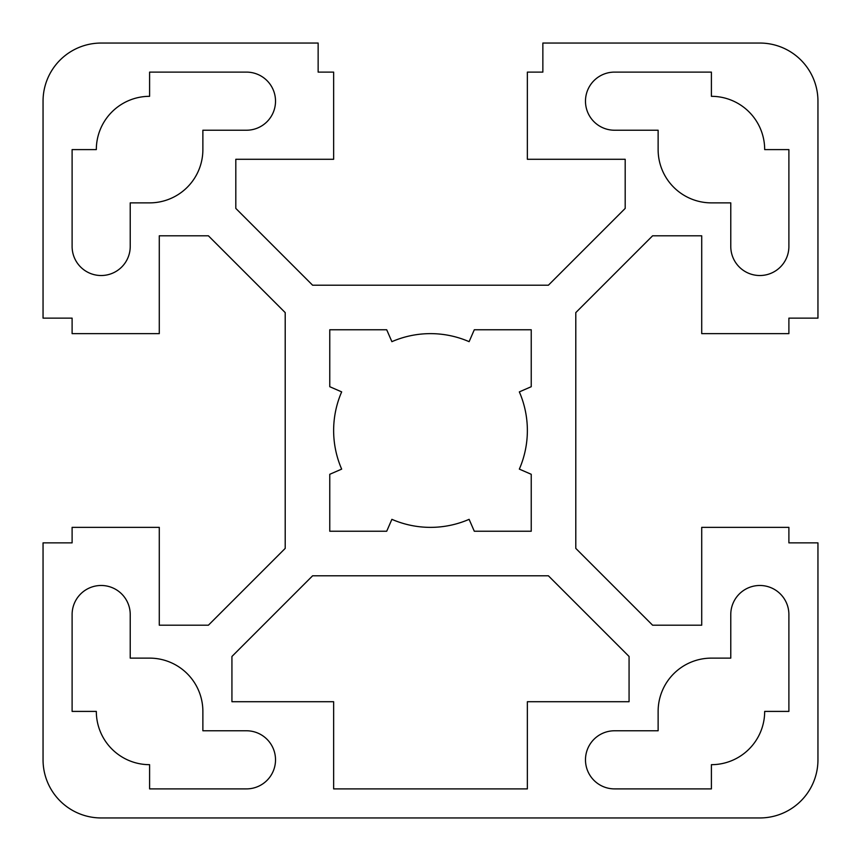 <?xml version="1.0" encoding="UTF-8"?>
<svg xmlns="http://www.w3.org/2000/svg" width="861" height="861" viewBox="0 0 861 861"><rect width="100%" height="100%" fill="white"/><g stroke="black" fill="none" stroke-linecap="round" stroke-linejoin="round"><path stroke-width="1.29" d="M149.599 202.873A53.274 53.274 0 0 0 202.873 149.599L202.873 130.226L246.461 130.226A29.059 29.059 0 0 0 275.52 101.167A29.059 29.059 0 0 0 246.461 72.109L149.599 72.109L149.599 96.324A53.274 53.274 0 0 0 96.324 149.599L72.109 149.599L72.109 246.461A29.059 29.059 0 0 0 101.167 275.52A29.059 29.059 0 0 0 130.226 246.461L130.226 202.873L149.599 202.873M469.116 341.666A96.862 96.862 0 0 0 391.884 341.666L386.707 329.763L329.763 329.763L329.763 386.707L341.666 391.884A96.862 96.862 0 0 0 341.666 469.116L329.763 474.293L329.763 531.237L386.707 531.237L391.884 519.334A96.862 96.862 0 0 0 469.116 519.334L474.293 531.237L531.237 531.237L531.237 474.293L519.334 469.116A96.862 96.862 0 0 0 519.334 391.884L531.237 386.707L531.237 329.763L474.293 329.763L469.116 341.666M711.401 658.127A53.274 53.274 0 0 0 658.127 711.401L658.127 730.774L614.539 730.774A29.059 29.059 0 0 0 585.48 759.832A29.059 29.059 0 0 0 614.539 788.891L711.401 788.891L711.401 764.676A53.274 53.274 0 0 0 764.676 711.401L788.891 711.401L788.891 614.539A29.059 29.059 0 0 0 759.832 585.48A29.059 29.059 0 0 0 730.774 614.539L730.774 658.127L711.401 658.127M658.127 149.599A53.274 53.274 0 0 0 711.401 202.873L730.774 202.873L730.774 246.461A29.059 29.059 0 0 0 759.832 275.52A29.059 29.059 0 0 0 788.891 246.461L788.891 149.599L764.676 149.599A53.274 53.274 0 0 0 711.401 96.324L711.401 72.109L614.539 72.109A29.059 29.059 0 0 0 585.48 101.167A29.059 29.059 0 0 0 614.539 130.226L658.127 130.226L658.127 149.599M202.873 711.401A53.274 53.274 0 0 0 149.599 658.127L130.226 658.127L130.226 614.539A29.059 29.059 0 0 0 101.167 585.48A29.059 29.059 0 0 0 72.109 614.539L72.109 711.401L96.324 711.401A53.274 53.274 0 0 0 149.599 764.676L149.599 788.891L246.461 788.891A29.059 29.059 0 0 0 275.52 759.832A29.059 29.059 0 0 0 246.461 730.774L202.873 730.774L202.873 711.401M333.637 701.715L333.637 788.891L527.362 788.891L527.362 701.715L629.068 701.715L629.068 656.469L548.392 575.794L312.608 575.794L231.932 656.469L231.932 701.715L333.637 701.715M542.86 43.05L542.86 72.109L527.362 72.109L527.362 159.285L625.194 159.285L625.194 208.405L548.392 285.206L312.608 285.206L235.806 208.405L235.806 159.285L333.637 159.285L333.637 72.109L318.139 72.109L318.139 43.05L101.167 43.05A58.117 58.117 0 0 0 43.05 101.167L43.05 318.139L72.109 318.139L72.109 333.637L159.285 333.637L159.285 235.806L208.405 235.806L285.206 312.608L285.206 548.392L208.405 625.194L159.285 625.194L159.285 527.362L72.109 527.362L72.109 542.86L43.05 542.86L43.05 759.832A58.117 58.117 0 0 0 101.167 817.95L759.832 817.95A58.117 58.117 0 0 0 817.95 759.832L817.95 542.86L788.891 542.86L788.891 527.362L701.715 527.362L701.715 625.194L652.595 625.194L575.794 548.392L575.794 312.608L652.595 235.806L701.715 235.806L701.715 333.637L788.891 333.637L788.891 318.139L817.95 318.139L817.95 101.167A58.117 58.117 0 0 0 759.832 43.05L542.86 43.05"/></g></svg>
